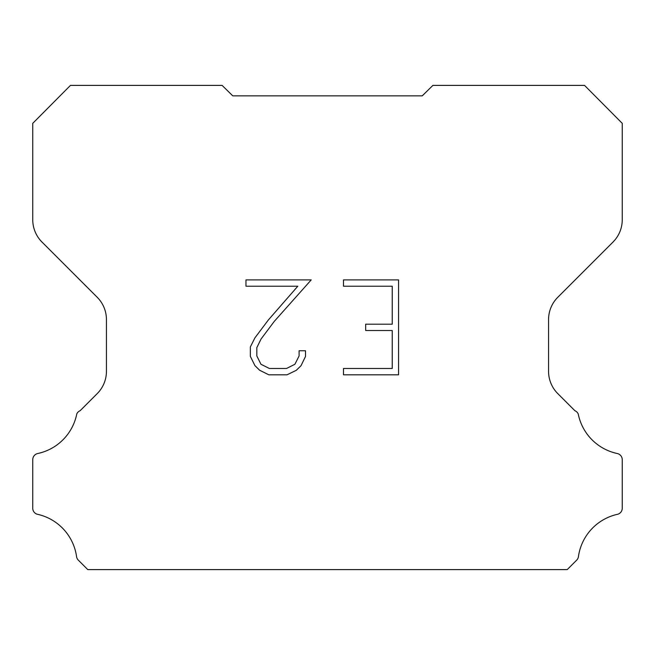 <?xml version="1.0" encoding="UTF-8"?>
<svg xmlns="http://www.w3.org/2000/svg" width="655" height="655" viewBox="0 0 655 655"><rect width="100%" height="100%" fill="white"/><g stroke="black" fill="none" stroke-linecap="round" stroke-linejoin="round"><path stroke-width="0.98" d="M392.239 368.478L392.239 330.521L365.67 330.521L365.67 324.192L392.239 324.192L392.239 286.227L343.49 286.227L343.49 279.898L398.567 279.898L398.567 374.807L343.49 374.807L343.49 368.478L392.239 368.478M305.525 350.744L305.525 356.435L301.013 365.703L296.314 370.304L287.046 374.807L268.82 374.807L259.609 370.231L254.918 365.605L250.341 356.336L250.341 346.945L254.918 337.865L268.329 320.008L297.796 286.227L245.961 286.227L245.961 279.898L311.207 279.898L274.257 321.409L261.099 338.946L256.834 347.608L256.834 355.943L260.968 364.286L269.377 368.478L286.554 368.478L294.897 364.27L299.098 355.943L299.098 350.744L305.525 350.744M232.762 95.859L222.102 85.387L70.47 85.387L32.75 123.336L32.75 219.736A31.579 31.579 0 0 0 42.002 242.063L97.186 297.247A31.579 31.579 0 0 1 106.438 319.583L106.438 371.319A31.579 31.579 0 0 1 97.186 393.647L80.131 410.71A6.313 6.313 0 0 0 76.774 413.944A50.525 50.525 0 0 1 37.753 453.514A6.313 6.313 0 0 0 32.75 459.695L32.75 507.92A6.313 6.313 0 0 0 37.057 514.2A50.525 50.525 0 0 1 76.545 556.463A6.313 6.313 0 0 0 78.313 560.148L87.778 569.613L567.222 569.613L576.687 560.148A6.313 6.313 0 0 0 578.455 556.463A50.525 50.525 0 0 1 617.943 514.2A6.313 6.313 0 0 0 622.25 507.92L622.25 459.695A6.313 6.313 0 0 0 617.247 453.514A50.525 50.525 0 0 1 578.226 413.944A6.313 6.313 0 0 0 574.869 410.71L557.814 393.647A31.579 31.579 0 0 1 548.562 371.319L548.562 319.583A31.579 31.579 0 0 1 557.814 297.247L612.998 242.063A31.579 31.579 0 0 0 622.25 219.736L622.25 123.336L584.53 85.387L432.898 85.387L422.238 95.859L232.762 95.859"/></g></svg>
